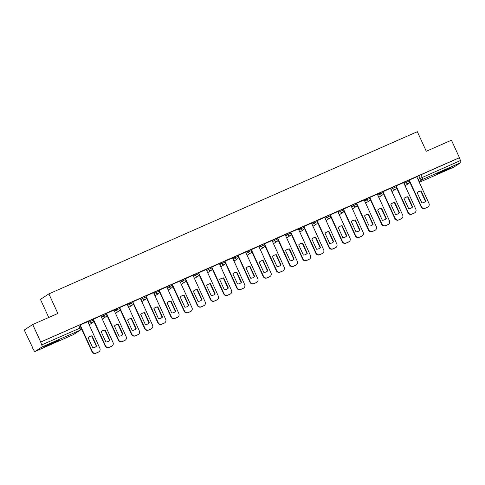 <?xml version="1.0" encoding="UTF-8"?>
<svg xmlns="http://www.w3.org/2000/svg" width="485" height="485" viewBox="0 0 485 485"><rect width="100%" height="100%" fill="white"/><g stroke="black" fill="none" stroke-linecap="round" stroke-linejoin="round"><path stroke-width="0.73" d="M93.114 319.057L89.67 320.609L90.113 321.573L93.556 320.027L93.114 319.057M106.282 313.262L102.832 314.813L103.275 315.777L106.724 314.231L106.282 313.262M119.443 307.466L116 309.018L116.442 309.982L119.886 308.436L119.443 307.466M132.611 301.676L129.162 303.222L129.604 304.186L133.054 302.64L132.611 301.676M145.773 295.88L142.329 297.426L142.772 298.39L146.215 296.844L145.773 295.88M158.941 290.085L155.491 291.63L155.934 292.594L159.383 291.048L158.941 290.085M172.102 284.289L168.659 285.835L169.101 286.799L172.545 285.253L172.102 284.289M185.27 278.493L181.82 280.039L182.263 281.009L185.713 279.457L185.27 278.493M198.432 272.697L194.988 274.243L195.431 275.213L198.874 273.661L198.432 272.697M211.599 266.902L208.15 268.447L208.592 269.417L212.042 267.865L211.599 266.902M224.761 261.106L221.318 262.658L221.76 263.622L225.204 262.076L224.761 261.106M237.929 255.31L234.479 256.862L234.922 257.826L238.365 256.28L237.929 255.31M251.091 249.514L247.647 251.066L248.09 252.03L251.533 250.484L251.091 249.514M264.252 243.719L260.809 245.271L261.251 246.234L264.695 244.689L264.252 243.719M277.42 237.929L273.976 239.475L274.419 240.439L277.863 238.893L277.42 237.929M290.582 232.133L287.138 233.679L287.581 234.643L291.024 233.097L290.582 232.133M303.749 226.337L300.306 227.883L300.742 228.847L304.192 227.301L303.749 226.337M316.911 220.542L313.468 222.088L313.91 223.052L317.354 221.506L316.911 220.542M330.079 214.746L326.629 216.292L327.072 217.262L330.521 215.71L330.079 214.746M343.241 208.95L339.797 210.496L340.24 211.466L343.683 209.914L343.241 208.95M356.408 203.154L352.959 204.7L353.401 205.67L356.851 204.118L356.408 203.154M369.57 197.359L366.126 198.911L366.569 199.875L370.013 198.329L369.57 197.359M382.738 191.563L379.288 193.115L379.731 194.079L383.18 192.533L382.738 191.563M395.899 185.767L392.456 187.319L392.899 188.283L396.342 186.737L395.899 185.767M409.067 179.977L405.618 181.523L406.06 182.487L409.51 180.941L409.067 179.977M442.259 171.902A7.542 0.352 155.4 0 0 451.038 167.519A7.542 0.352 155.4 0 0 446.103 169.41A7.542 0.352 155.4 0 0 437.325 173.794A7.542 0.352 155.4 0 0 442.259 171.902M49.682 344.72A7.542 0.352 155.4 0 0 58.461 340.331A7.542 0.352 155.4 0 0 53.532 342.222A7.542 0.352 155.4 0 0 44.753 346.611A7.542 0.352 155.4 0 0 49.682 344.72M32.707 324.538L57.854 313.462L48.888 293.886L417.33 131.696L426.291 151.272L451.438 140.201L459.44 157.673L40.704 342.01L32.707 324.538L24.25 330.024L32.513 347.381M48.724 317.481L40.431 299.372L48.888 293.886M32.246 347.496L33.744 350.055A1.934 0.582 -113.8 0 0 35.017 351.51A1.934 0.582 -113.8 0 0 35.041 351.492L42.013 346.963A1.934 0.582 -113.8 0 0 41.704 344.89L81.195 327.575L79.952 324.853L78.685 325.338L79.934 328.06A1.934 0.582 -113.8 0 1 80.243 330.139L42.013 346.963M40.704 342.01L41.704 344.89M416.864 176.97L418.785 175.728L420.028 178.45L460.441 160.559A1.934 0.582 66.2 0 1 460.75 162.633L453.772 167.161A1.934 0.582 66.2 0 1 453.748 167.173A1.934 0.582 66.2 0 1 453.724 167.186M460.441 160.559L459.44 157.673M416.785 176.795L409.152 180.165M403.623 182.59L395.99 185.961M390.455 188.386L382.823 191.757M369.776 197.474L381.956 224.082A2.898 2.764 57 0 0 385.696 225.604L388.145 224.525A2.898 2.764 57 0 0 389.467 220.778L377.354 194.139L369.661 197.547M356.614 203.27L368.794 229.878A2.898 2.764 57 0 0 372.529 231.4L374.978 230.32A2.898 2.764 57 0 0 376.305 226.574L364.193 199.935L356.493 203.342M343.447 209.065L355.626 235.674A2.898 2.764 57 0 0 359.367 237.195L361.816 236.116A2.898 2.764 57 0 0 363.138 232.37L351.025 205.731L343.332 209.138M337.796 211.569L330.164 214.934M324.635 217.365L317.002 220.73M303.956 226.453L316.135 253.061A2.898 2.764 57 0 0 319.876 254.576L322.319 253.503A2.898 2.764 57 0 0 323.647 249.751L311.534 223.118L303.834 226.525M290.788 232.248L302.973 258.857A2.898 2.764 57 0 0 306.708 260.372L309.157 259.299A2.898 2.764 57 0 0 310.479 255.546L298.366 228.908L290.673 232.321M277.626 238.044L289.806 264.652A2.898 2.764 57 0 0 293.546 266.168L295.989 265.095A2.898 2.764 57 0 0 297.317 261.342L285.204 234.704L277.505 238.117M264.458 243.84L276.644 270.448A2.898 2.764 57 0 0 280.378 271.964L282.828 270.891A2.898 2.764 57 0 0 284.149 267.138L272.036 240.499L264.343 243.913M258.808 246.338L251.175 249.708M245.646 252.133L238.014 255.504M224.967 261.221L237.147 287.829A2.898 2.764 57 0 0 240.887 289.351L243.331 288.272A2.898 2.764 57 0 0 244.658 284.525L232.545 257.887L224.846 261.294M211.799 267.017L223.985 293.625A2.898 2.764 57 0 0 227.72 295.147L230.169 294.068A2.898 2.764 57 0 0 231.497 290.321L219.378 263.682L211.684 267.089M198.638 272.812L210.817 299.421A2.898 2.764 57 0 0 214.558 300.942L217.001 299.863A2.898 2.764 57 0 0 218.329 296.117L206.216 269.478L198.517 272.885M192.988 275.316L185.355 278.681M179.826 281.106L172.187 284.477M159.141 290.2L171.326 316.808A2.898 2.764 57 0 0 175.061 318.324L177.51 317.251A2.898 2.764 57 0 0 178.838 313.498L166.725 286.865L159.025 290.272M145.979 295.995L158.158 322.604A2.898 2.764 57 0 0 161.899 324.119L164.342 323.046A2.898 2.764 57 0 0 165.67 319.294L153.557 292.655L145.864 296.068M132.811 301.791L144.997 328.4A2.898 2.764 57 0 0 148.731 329.915L151.181 328.842A2.898 2.764 57 0 0 152.508 325.089L140.395 298.451L132.696 301.864M119.65 307.587L131.829 334.195A2.898 2.764 57 0 0 135.57 335.711L138.019 334.632A2.898 2.764 57 0 0 139.34 330.885L127.228 304.247L119.534 307.66M113.999 310.085L106.367 313.455M100.838 315.88L93.205 319.245M80.158 324.968L92.338 351.576A2.898 2.764 57 0 0 96.072 353.098L98.522 352.019A2.898 2.764 57 0 0 99.849 348.272L87.736 321.634L80.037 325.041M87.755 321.852L89.67 320.609M100.916 316.056L102.832 314.813M114.084 310.261L116 309.018M127.246 304.465L129.162 303.222M140.407 298.669L142.329 297.426M153.575 292.873L155.491 291.63M166.737 287.084L168.659 285.835M179.905 281.288L181.82 280.039M193.066 275.492L194.988 274.243M206.234 269.696L208.15 268.447M219.396 263.901L221.318 262.658M232.564 258.105L234.479 256.862M245.725 252.309L247.647 251.066M258.893 246.513L260.809 245.271M272.055 240.718L273.976 239.475M285.222 234.922L287.138 233.679M298.384 229.126L300.306 227.883M311.552 223.336L313.468 222.088M324.714 217.541L326.629 216.292M337.881 211.745L339.797 210.496M351.043 205.949L352.959 204.7M364.211 200.153L366.126 198.911M377.372 194.358L379.288 193.115M390.534 188.562L392.456 187.319M403.702 182.766L405.618 181.523M40.461 342.167L78.685 325.338M459.192 157.837L418.785 175.728M418.04 191.963A6.044 5.753 -123 0 1 420.822 191.175L425.478 201.342A6.044 5.753 -123 0 1 424.617 202.093M409.267 180.093L421.453 206.701A2.898 2.764 57 0 0 425.187 208.217L427.637 207.143A2.898 2.764 57 0 0 428.012 206.937L427.691 207.15A2.898 2.764 -123 0 1 427.315 207.35L424.866 208.429A2.898 2.764 -123 0 1 421.132 206.907L409.679 181.887M425.8 201.136L421.144 190.969A6.044 5.753 -123 0 0 417.179 192.715L421.835 202.882A6.044 5.753 -123 0 0 425.8 201.136L425.478 201.342M428.012 206.937A2.898 2.764 57 0 0 428.964 203.391L416.779 176.782M421.144 190.969L420.822 191.175M404.878 197.759A6.044 5.753 -123 0 1 407.661 196.971L412.317 207.137A6.044 5.753 -123 0 1 411.45 207.889M396.106 185.888L408.285 212.497A2.898 2.764 57 0 0 412.026 214.012L414.475 212.933A2.898 2.764 57 0 0 414.845 212.733L414.523 212.945A2.898 2.764 -123 0 1 414.154 213.145L411.704 214.218A2.898 2.764 -123 0 1 407.964 212.703L396.512 187.683M412.638 206.931L407.982 196.758A6.044 5.753 -123 0 0 404.011 198.504L408.667 208.677A6.044 5.753 -123 0 0 412.638 206.931L412.317 207.137M414.845 212.733A2.898 2.764 57 0 0 415.797 209.187L403.617 182.578M407.982 196.758L407.661 196.971M391.71 203.554A6.044 5.753 -123 0 1 394.493 202.766L399.149 212.933A6.044 5.753 -123 0 1 398.288 213.685M382.938 191.684L395.123 218.286A2.898 2.764 57 0 0 398.858 219.808L401.307 218.729A2.898 2.764 57 0 0 401.683 218.529L401.362 218.735A2.898 2.764 -123 0 1 400.986 218.941L398.537 220.014A2.898 2.764 -123 0 1 394.802 218.499L383.35 193.479M399.47 212.727L394.814 202.554A6.044 5.753 -123 0 0 390.849 204.3L395.505 214.473A6.044 5.753 -123 0 0 399.47 212.727L399.149 212.933M401.683 218.529A2.898 2.764 57 0 0 402.635 214.982L390.449 188.374M394.814 202.554L394.493 202.766M378.549 209.35A6.044 5.753 -123 0 1 381.331 208.562L385.987 218.729A6.044 5.753 -123 0 1 385.12 219.481M388.515 224.325L388.194 224.531A2.898 2.764 -123 0 1 387.824 224.737L385.375 225.81A2.898 2.764 -123 0 1 381.64 224.294L370.182 199.274M386.309 218.523L381.653 208.35A6.044 5.753 -123 0 0 377.682 210.096L382.338 220.269A6.044 5.753 -123 0 0 386.309 218.523L385.987 218.729M381.653 208.35L381.331 208.562M365.381 215.146A6.044 5.753 -123 0 1 368.163 214.358L372.82 224.525A6.044 5.753 -123 0 1 371.959 225.276M375.354 230.12L375.032 230.326A2.898 2.764 -123 0 1 374.656 230.527L372.213 231.606A2.898 2.764 -123 0 1 368.473 230.09L357.021 205.07M373.141 224.319L368.485 214.146A6.044 5.753 -123 0 0 364.52 215.892L369.176 226.065A6.044 5.753 -123 0 0 373.141 224.319L372.82 224.525M368.485 214.146L368.163 214.358M352.219 220.942A6.044 5.753 -123 0 1 355.002 220.148L359.658 230.32A6.044 5.753 -123 0 1 358.791 231.066M362.186 235.916L361.865 236.122A2.898 2.764 -123 0 1 361.495 236.322L359.046 237.401A2.898 2.764 -123 0 1 355.311 235.88L343.853 210.866M359.979 230.114L355.323 219.941A6.044 5.753 -123 0 0 351.352 221.687L356.008 231.86A6.044 5.753 -123 0 0 359.979 230.114L359.658 230.32M355.323 219.941L355.002 220.148M339.051 226.731A6.044 5.753 -123 0 1 341.834 225.943L346.49 236.116A6.044 5.753 -123 0 1 345.629 236.862M330.285 214.861L342.465 241.469A2.898 2.764 57 0 0 346.199 242.991L348.648 241.912A2.898 2.764 57 0 0 349.024 241.712L348.703 241.918A2.898 2.764 -123 0 1 348.327 242.118L345.884 243.197A2.898 2.764 -123 0 1 342.143 241.675L330.691 216.662M346.811 235.904L342.155 225.737A6.044 5.753 -123 0 0 338.19 227.483L342.846 237.65A6.044 5.753 -123 0 0 346.811 235.904L346.49 236.116M349.024 241.712A2.898 2.764 57 0 0 349.976 238.165L337.79 211.557M342.155 225.737L341.834 225.943M325.89 232.527A6.044 5.753 -123 0 1 328.672 231.739L333.328 241.912A6.044 5.753 -123 0 1 332.461 242.658M317.117 220.657L329.297 247.265A2.898 2.764 57 0 0 333.037 248.787L335.487 247.708A2.898 2.764 57 0 0 335.856 247.508L335.535 247.714A2.898 2.764 -123 0 1 335.165 247.914L332.716 248.993A2.898 2.764 -123 0 1 328.982 247.471L317.523 222.457M333.65 241.7L328.994 231.533A6.044 5.753 -123 0 0 325.023 233.279L329.679 243.446A6.044 5.753 -123 0 0 333.65 241.7L333.328 241.912M335.856 247.508A2.898 2.764 57 0 0 336.808 243.961L324.629 217.353M328.994 231.533L328.672 231.739M312.722 238.323A6.044 5.753 -123 0 1 315.505 237.535L320.161 247.708A6.044 5.753 -123 0 1 319.3 248.453M322.695 253.303L322.373 253.51A2.898 2.764 -123 0 1 321.998 253.71L319.554 254.789A2.898 2.764 -123 0 1 315.814 253.267L304.362 228.253M320.482 247.495L315.826 237.329A6.044 5.753 -123 0 0 311.861 239.075L316.517 249.241A6.044 5.753 -123 0 0 320.482 247.495L320.161 247.708M315.826 237.329L315.505 237.535M299.56 244.119A6.044 5.753 -123 0 1 302.343 243.331L306.999 253.497A6.044 5.753 -123 0 1 306.138 254.249M309.527 259.093L309.206 259.305A2.898 2.764 -123 0 1 308.836 259.505L306.387 260.584A2.898 2.764 -123 0 1 302.652 259.063L291.194 234.049M307.32 253.291L302.664 243.124A6.044 5.753 -123 0 0 298.699 244.87L303.355 255.037A6.044 5.753 -123 0 0 307.32 253.291L306.999 253.497M302.664 243.124L302.343 243.331M286.392 249.914A6.044 5.753 -123 0 1 289.175 249.126L293.831 259.293A6.044 5.753 -123 0 1 292.97 260.045M296.365 264.889L296.044 265.101A2.898 2.764 -123 0 1 295.668 265.301L293.225 266.38A2.898 2.764 -123 0 1 289.484 264.858L278.032 239.839M294.152 259.087L289.496 248.92A6.044 5.753 -123 0 0 285.532 250.666L290.188 260.833A6.044 5.753 -123 0 0 294.152 259.087L293.831 259.293M289.496 248.92L289.175 249.126M273.231 255.71A6.044 5.753 -123 0 1 276.013 254.922L280.669 265.089A6.044 5.753 -123 0 1 279.809 265.841M283.198 270.685L282.876 270.897A2.898 2.764 -123 0 1 282.506 271.097L280.057 272.176A2.898 2.764 -123 0 1 276.323 270.654L264.865 245.634M280.991 264.883L276.335 254.716A6.044 5.753 -123 0 0 272.37 256.462L277.026 266.629A6.044 5.753 -123 0 0 280.991 264.883L280.669 265.089M276.335 254.716L276.013 254.922M260.063 261.506A6.044 5.753 -123 0 1 262.846 260.718L267.502 270.885A6.044 5.753 -123 0 1 266.641 271.636M251.297 249.636L263.476 276.238A2.898 2.764 57 0 0 267.217 277.76L269.66 276.68A2.898 2.764 57 0 0 270.036 276.48L269.715 276.686A2.898 2.764 -123 0 1 269.339 276.893L266.895 277.966A2.898 2.764 -123 0 1 263.155 276.45L251.703 251.43M267.823 270.678L263.167 260.506A6.044 5.753 -123 0 0 259.202 262.252L263.858 272.424A6.044 5.753 -123 0 0 267.823 270.678L267.502 270.885M270.036 276.48A2.898 2.764 57 0 0 270.988 272.934L258.808 246.325M263.167 260.506L262.846 260.718M246.901 267.302A6.044 5.753 -123 0 1 249.684 266.514L254.34 276.68A6.044 5.753 -123 0 1 253.479 277.432M238.129 255.425L250.315 282.034A2.898 2.764 57 0 0 254.049 283.555L256.498 282.476A2.898 2.764 57 0 0 256.868 282.276L256.547 282.482A2.898 2.764 -123 0 1 256.177 282.688L253.728 283.761A2.898 2.764 -123 0 1 249.993 282.246L238.541 257.226M254.661 276.474L250.005 266.301A6.044 5.753 -123 0 0 246.04 268.047L250.696 278.22A6.044 5.753 -123 0 0 254.661 276.474L254.34 276.68M256.868 282.276A2.898 2.764 57 0 0 257.82 278.729L245.64 252.121M250.005 266.301L249.684 266.514M233.734 273.097A6.044 5.753 -123 0 1 236.522 272.309L241.178 282.476A6.044 5.753 -123 0 1 240.311 283.228M243.706 288.072L243.385 288.278A2.898 2.764 -123 0 1 243.009 288.484L240.566 289.557A2.898 2.764 -123 0 1 236.825 288.041L225.373 263.022M241.494 282.27L236.838 272.097A6.044 5.753 -123 0 0 232.873 273.843L237.529 284.016A6.044 5.753 -123 0 0 241.494 282.27L241.178 282.476M236.838 272.097L236.522 272.309M220.572 278.893A6.044 5.753 -123 0 1 223.355 278.099L228.011 288.272A6.044 5.753 -123 0 1 227.15 289.018M230.539 293.868L230.223 294.074A2.898 2.764 -123 0 1 229.848 294.274L227.398 295.353A2.898 2.764 -123 0 1 223.664 293.831L212.212 268.817M228.332 288.066L223.676 277.893A6.044 5.753 -123 0 0 219.711 279.639L224.367 289.812A6.044 5.753 -123 0 0 228.332 288.066L228.011 288.272M223.676 277.893L223.355 278.099M207.41 284.683A6.044 5.753 -123 0 1 210.193 283.895L214.849 294.068A6.044 5.753 -123 0 1 213.982 294.813M217.377 299.663L217.056 299.869A2.898 2.764 -123 0 1 216.686 300.069L214.237 301.149A2.898 2.764 -123 0 1 210.496 299.627L199.044 274.613M215.164 293.861L210.508 283.689A6.044 5.753 -123 0 0 206.543 285.435L211.199 295.608A6.044 5.753 -123 0 0 215.164 293.861L214.849 294.068M210.508 283.689L210.193 283.895M194.242 290.479A6.044 5.753 -123 0 1 197.025 289.69L201.681 299.863A6.044 5.753 -123 0 1 200.82 300.609M185.47 278.608L197.656 305.217A2.898 2.764 57 0 0 201.39 306.738L203.839 305.659A2.898 2.764 57 0 0 204.209 305.459L203.894 305.665A2.898 2.764 -123 0 1 203.518 305.865L201.069 306.944A2.898 2.764 -123 0 1 197.334 305.423L185.882 280.409M202.002 299.651L197.346 289.484A6.044 5.753 -123 0 0 193.382 291.23L198.038 301.397A6.044 5.753 -123 0 0 202.002 299.651L201.681 299.863M204.209 305.459A2.898 2.764 57 0 0 205.167 301.912L192.981 275.304M197.346 289.484L197.025 289.69M181.081 296.274A6.044 5.753 -123 0 1 183.863 295.486L188.519 305.659A6.044 5.753 -123 0 1 187.653 306.405M172.308 284.404L184.488 311.012A2.898 2.764 57 0 0 188.228 312.534L190.672 311.455A2.898 2.764 57 0 0 191.048 311.255L190.726 311.461A2.898 2.764 -123 0 1 190.356 311.661L187.907 312.74A2.898 2.764 -123 0 1 184.167 311.218L172.715 286.205M188.835 305.447L184.179 295.28A6.044 5.753 -123 0 0 180.214 297.026L184.87 307.193A6.044 5.753 -123 0 0 188.835 305.447L188.519 305.659M191.048 311.255A2.898 2.764 57 0 0 191.999 307.708L179.82 281.1M184.179 295.28L183.863 295.486M167.913 302.07A6.044 5.753 -123 0 1 170.696 301.282L175.352 311.455A6.044 5.753 -123 0 1 174.491 312.201M177.886 317.051L177.565 317.257A2.898 2.764 -123 0 1 177.189 317.457L174.739 318.536A2.898 2.764 -123 0 1 171.005 317.014L159.553 292M175.673 311.243L171.017 301.076A6.044 5.753 -123 0 0 167.052 302.822L171.708 312.989A6.044 5.753 -123 0 0 175.673 311.243L175.352 311.455M171.017 301.076L170.696 301.282M154.751 307.866A6.044 5.753 -123 0 1 157.534 307.078L162.19 317.245A6.044 5.753 -123 0 1 161.323 317.996M164.718 322.84L164.397 323.052A2.898 2.764 -123 0 1 164.027 323.252L161.578 324.332A2.898 2.764 -123 0 1 157.837 322.81L146.385 297.796M162.511 317.038L157.855 306.872A6.044 5.753 -123 0 0 153.884 308.618L158.54 318.784A6.044 5.753 -123 0 0 162.511 317.038L162.19 317.245M157.855 306.872L157.534 307.078M141.584 313.662A6.044 5.753 -123 0 1 144.366 312.873L149.022 323.04A6.044 5.753 -123 0 1 148.161 323.792M151.556 328.636L151.235 328.848A2.898 2.764 -123 0 1 150.859 329.048L148.41 330.127A2.898 2.764 -123 0 1 144.675 328.606L133.223 303.586M149.344 322.834L144.688 312.667A6.044 5.753 -123 0 0 140.723 314.413L145.379 324.58A6.044 5.753 -123 0 0 149.344 322.834L149.022 323.04M144.688 312.667L144.366 312.873M128.422 319.457A6.044 5.753 -123 0 1 131.205 318.669L135.861 328.836A6.044 5.753 -123 0 1 134.994 329.588M138.389 334.432L138.067 334.644A2.898 2.764 -123 0 1 137.698 334.844L135.248 335.917A2.898 2.764 -123 0 1 131.514 334.401L120.056 309.381M136.182 328.63L131.526 318.457A6.044 5.753 -123 0 0 127.555 320.203L132.211 330.376A6.044 5.753 -123 0 0 136.182 328.63L135.861 328.836M131.526 318.457L131.205 318.669M115.254 325.253A6.044 5.753 -123 0 1 118.037 324.465L122.693 334.632A6.044 5.753 -123 0 1 121.832 335.384M106.482 313.383L118.667 339.985A2.898 2.764 57 0 0 122.402 341.507L124.851 340.428A2.898 2.764 57 0 0 125.227 340.228L124.906 340.434A2.898 2.764 -123 0 1 124.53 340.64L122.087 341.713A2.898 2.764 -123 0 1 118.346 340.197L106.894 315.177M123.014 334.426L118.358 324.253A6.044 5.753 -123 0 0 114.393 325.999L119.049 336.172A6.044 5.753 -123 0 0 123.014 334.426L122.693 334.632M125.227 340.228A2.898 2.764 57 0 0 126.179 336.681L113.993 310.073M118.358 324.253L118.037 324.465M102.093 331.049A6.044 5.753 -123 0 1 104.875 330.261L109.531 340.428A6.044 5.753 -123 0 1 108.664 341.179M93.32 319.172L105.5 345.781A2.898 2.764 57 0 0 109.24 347.302L111.689 346.223A2.898 2.764 57 0 0 112.059 346.023L111.738 346.229A2.898 2.764 -123 0 1 111.368 346.435L108.919 347.509A2.898 2.764 -123 0 1 105.184 345.993L93.726 320.973M109.852 340.221L105.197 330.049A6.044 5.753 -123 0 0 101.226 331.795L105.882 341.967A6.044 5.753 -123 0 0 109.852 340.221L109.531 340.428M112.059 346.023A2.898 2.764 57 0 0 113.011 342.477L100.831 315.868M105.197 330.049L104.875 330.261M88.925 336.845A6.044 5.753 -123 0 1 91.707 336.05L96.363 346.223A6.044 5.753 -123 0 1 95.503 346.975M98.898 351.819L98.576 352.025A2.898 2.764 -123 0 1 98.2 352.225L95.757 353.304A2.898 2.764 -123 0 1 92.017 351.789L81.365 328.527M96.685 346.017L92.029 335.844A6.044 5.753 -123 0 0 88.064 337.59L92.72 347.763A6.044 5.753 -123 0 0 96.685 346.017L96.363 346.223M92.029 335.844L91.707 336.05M35.041 351.492L73.265 334.668L80.243 330.139A1.934 1.843 57 0 0 80.492 330A1.934 1.934 0 0 0 81.195 327.575M418.112 179.692L420.028 178.45A1.934 1.843 -123 0 0 422.52 179.462L419.04 181.723M453.748 167.173L419.319 182.33L453.772 167.161M460.75 162.633L422.52 179.462A1.934 0.582 -113.8 0 0 422.211 177.389L420.968 174.667M88.197 322.816L90.113 321.573A1.934 1.843 57 0 0 92.605 322.586A1.934 1.843 -123 0 0 92.853 322.452A1.934 1.934 0 0 0 93.556 320.027M101.359 317.02L103.275 315.777A1.934 1.843 57 0 0 105.766 316.79A1.934 1.843 -123 0 0 106.015 316.656A1.934 1.934 0 0 0 106.724 314.231M114.521 311.224L116.442 309.982A1.934 1.843 57 0 0 118.934 310.994A1.934 1.843 -123 0 0 119.183 310.861A1.934 1.934 0 0 0 119.886 308.436M127.688 305.435L129.604 304.186A1.934 1.843 57 0 0 132.096 305.198A1.934 1.843 -123 0 0 132.344 305.065A1.934 1.934 0 0 0 133.054 302.64M140.85 299.639L142.772 298.39A1.934 1.843 57 0 0 145.264 299.403A1.934 1.843 -123 0 0 145.512 299.269A1.934 1.934 0 0 0 146.215 296.844M154.018 293.843L155.934 292.594A1.934 1.843 57 0 0 158.425 293.607A1.934 1.843 -123 0 0 158.674 293.473A1.934 1.934 0 0 0 159.383 291.048M167.179 288.048L169.101 286.799A1.934 1.843 57 0 0 171.593 287.817A1.934 1.843 -123 0 0 171.842 287.678A1.934 1.934 0 0 0 172.545 285.253M180.347 282.252L182.263 281.009A1.934 1.843 57 0 0 184.755 282.021A1.934 1.843 -123 0 0 185.003 281.882A1.934 1.934 0 0 0 185.713 279.457M193.509 276.456L195.431 275.213A1.934 1.843 57 0 0 197.922 276.226A1.934 1.843 -123 0 0 198.171 276.092A1.934 1.934 0 0 0 198.874 273.661M206.677 270.66L208.592 269.417A1.934 1.843 57 0 0 211.084 270.43A1.934 1.843 -123 0 0 211.333 270.297A1.934 1.934 0 0 0 212.042 267.865M219.838 264.865L221.76 263.622A1.934 1.843 57 0 0 224.252 264.634A1.934 1.843 -123 0 0 224.5 264.501A1.934 1.934 0 0 0 225.204 262.076M233.006 259.069L234.922 257.826A1.934 1.843 57 0 0 237.414 258.838A1.934 1.843 -123 0 0 237.662 258.705A1.934 1.934 0 0 0 238.365 256.28M246.168 253.273L248.09 252.03A1.934 1.843 57 0 0 250.581 253.043A1.934 1.843 -123 0 0 250.83 252.909A1.934 1.934 0 0 0 251.533 250.484M259.336 247.477L261.251 246.234A1.934 1.843 57 0 0 263.743 247.247A1.934 1.843 -123 0 0 263.992 247.114A1.934 1.934 0 0 0 264.695 244.689M272.497 241.688L274.419 240.439A1.934 1.843 57 0 0 276.911 241.451A1.934 1.843 -123 0 0 277.159 241.318A1.934 1.934 0 0 0 277.863 238.893M285.665 235.892L287.581 234.643A1.934 1.843 57 0 0 290.072 235.655A1.934 1.843 -123 0 0 290.321 235.522A1.934 1.934 0 0 0 291.024 233.097M298.827 230.096L300.742 228.847A1.934 1.843 57 0 0 303.234 229.86A1.934 1.843 -123 0 0 303.489 229.726A1.934 1.934 0 0 0 304.192 227.301M311.994 224.3L313.91 223.052A1.934 1.843 57 0 0 316.402 224.07A1.934 1.843 -123 0 0 316.65 223.931A1.934 1.934 0 0 0 317.354 221.506M325.156 218.505L327.072 217.262A1.934 1.843 57 0 0 329.564 218.274A1.934 1.843 -123 0 0 329.812 218.141A1.934 1.934 0 0 0 330.521 215.71M338.324 212.709L340.24 211.466A1.934 1.843 57 0 0 342.731 212.478A1.934 1.843 -123 0 0 342.98 212.345A1.934 1.934 0 0 0 343.683 209.914M351.486 206.913L353.401 205.67A1.934 1.843 57 0 0 355.893 206.683A1.934 1.843 -123 0 0 356.142 206.549A1.934 1.934 0 0 0 356.851 204.118M364.647 201.117L366.569 199.875A1.934 1.843 57 0 0 369.061 200.887A1.934 1.843 -123 0 0 369.309 200.754A1.934 1.934 0 0 0 370.013 198.329M377.815 195.322L379.731 194.079A1.934 1.843 57 0 0 382.222 195.091A1.934 1.843 -123 0 0 382.471 194.958A1.934 1.934 0 0 0 383.18 192.533M390.977 189.526L392.899 188.283A1.934 1.843 57 0 0 395.39 189.296A1.934 1.843 -123 0 0 395.639 189.162A1.934 1.934 0 0 0 396.342 186.737M404.144 183.736L406.06 182.487A1.934 1.843 57 0 0 408.552 183.5A1.934 1.843 -123 0 0 408.8 183.366A1.934 1.934 0 0 0 409.51 180.941M35.017 351.51L73.241 334.68A1.934 1.934 0 0 0 73.514 334.529A1.934 1.843 57 0 1 73.265 334.668A1.934 0.582 66.2 0 1 73.241 334.68A1.934 0.582 66.2 0 1 73.217 334.686M421.453 206.701L421.132 206.907M425.187 208.217L424.866 208.429M427.637 207.143L427.315 207.35M408.285 212.497L407.964 212.703M412.026 214.012L411.704 214.218M414.475 212.933L414.154 213.145M395.123 218.286L394.802 218.499M398.858 219.808L398.537 220.014M401.307 218.729L400.986 218.941M381.956 224.082L381.64 224.294M385.696 225.604L385.375 225.81M388.145 224.525L387.824 224.737M368.794 229.878L368.473 230.09M372.529 231.4L372.213 231.606M374.978 230.32L374.656 230.527M355.626 235.674L355.311 235.88M359.367 237.195L359.046 237.401M361.816 236.116L361.495 236.322M342.465 241.469L342.143 241.675M346.199 242.991L345.884 243.197M348.648 241.912L348.327 242.118M329.297 247.265L328.982 247.471M333.037 248.787L332.716 248.993M335.487 247.708L335.165 247.914M316.135 253.061L315.814 253.267M319.876 254.576L319.554 254.789M322.319 253.503L321.998 253.71M302.973 258.857L302.652 259.063M306.708 260.372L306.387 260.584M309.157 259.299L308.836 259.505M289.806 264.652L289.484 264.858M293.546 266.168L293.225 266.38M295.989 265.095L295.668 265.301M276.644 270.448L276.323 270.654M280.378 271.964L280.057 272.176M282.828 270.891L282.506 271.097M263.476 276.238L263.155 276.45M267.217 277.76L266.895 277.966M269.66 276.68L269.339 276.893M250.315 282.034L249.993 282.246M254.049 283.555L253.728 283.761M256.498 282.476L256.177 282.688M237.147 287.829L236.825 288.041M240.887 289.351L240.566 289.557M243.331 288.272L243.009 288.484M223.985 293.625L223.664 293.831M227.72 295.147L227.398 295.353M230.169 294.068L229.848 294.274M210.817 299.421L210.496 299.627M214.558 300.942L214.237 301.149M217.001 299.863L216.686 300.069M197.656 305.217L197.334 305.423M201.39 306.738L201.069 306.944M203.839 305.659L203.518 305.865M184.488 311.012L184.167 311.218M188.228 312.534L187.907 312.74M190.672 311.455L190.356 311.661M171.326 316.808L171.005 317.014M175.061 318.324L174.739 318.536M177.51 317.251L177.189 317.457M158.158 322.604L157.837 322.81M161.899 324.119L161.578 324.332M164.342 323.046L164.027 323.252M144.997 328.4L144.675 328.606M148.731 329.915L148.41 330.127M151.181 328.842L150.859 329.048M131.829 334.195L131.514 334.401M135.57 335.711L135.248 335.917M138.019 334.632L137.698 334.844M118.667 339.985L118.346 340.197M122.402 341.507L122.087 341.713M124.851 340.428L124.53 340.64M105.5 345.781L105.184 345.993M109.24 347.302L108.919 347.509M111.689 346.223L111.368 346.435M92.338 351.576L92.017 351.789M96.072 353.098L95.757 353.304M98.522 352.019L98.2 352.225M408.8 183.366L405.084 185.779M395.639 189.162L391.916 191.575M382.471 194.958L378.755 197.371M369.309 200.754L365.587 203.166M356.142 206.549L352.425 208.962M342.98 212.345L339.257 214.758M329.812 218.141L326.096 220.554M316.65 223.931L312.928 226.349M303.489 229.726L299.766 232.145M290.321 235.522L286.599 237.941M277.159 241.318L273.437 243.737M263.992 247.114L260.269 249.526M250.83 252.909L247.107 255.322M237.662 258.705L233.94 261.118M224.5 264.501L220.778 266.914M211.333 270.297L207.616 272.709M198.171 276.092L194.449 278.505M185.003 281.882L181.287 284.301M171.842 287.678L168.119 290.097M158.674 293.473L154.957 295.892M145.512 299.269L141.79 301.688M132.344 305.065L128.628 307.478M119.183 310.861L115.46 313.274M106.015 316.656L102.299 319.069M92.853 322.452L89.131 324.865M73.514 334.529L80.492 330"/></g></svg>
